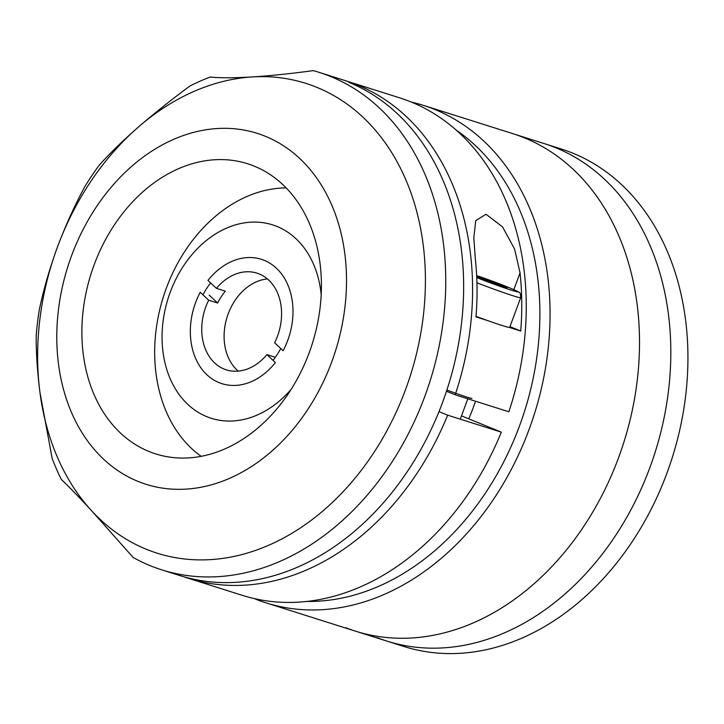 <?xml version="1.0" encoding="UTF-8"?>
<svg xmlns="http://www.w3.org/2000/svg" width="724" height="724" viewBox="0 0 724 724"><rect width="100%" height="100%" fill="white"/><g stroke="black" fill="none" stroke-linecap="round" stroke-linejoin="round"><path stroke-width="1.09" d="M321.175 294.55A101.46 77.332 -72.4 0 0 276.251 226.16A101.46 77.332 -72.4 0 0 169.832 293.311A101.46 77.332 -72.4 0 0 207.553 416.97A101.46 77.332 -72.4 0 0 291.202 389.268M202.946 294.831A60.87 46.399 107.6 0 1 210.639 282.966M411.422 102.111A260.893 198.865 107.6 0 1 423.477 105.387L544.231 143.596A260.893 198.865 107.6 0 1 553.833 146.999A260.893 198.865 107.6 0 1 653.03 458.69A260.893 198.865 107.6 0 1 386.797 641.066A260.893 198.865 107.6 0 1 377.186 637.663M570.946 152.42A260.893 198.865 107.6 0 1 670.143 464.102A260.893 198.865 107.6 0 1 403.901 646.478L386.797 641.066A260.893 198.865 107.6 0 0 653.03 458.69A260.893 198.865 107.6 0 0 553.833 146.999A260.893 198.865 107.6 0 0 544.231 143.596L561.344 149.017A260.893 198.865 107.6 0 1 570.946 152.42M201.191 456.337A144.936 110.482 107.6 0 1 163.398 296.722A144.936 110.482 107.6 0 1 286.143 187.914M280.749 348.497A60.87 46.399 107.6 0 1 273.02 360.335M216.404 288.351A50.725 38.671 -72.4 0 1 256.966 273.129A50.725 38.671 -72.4 0 1 274.631 342.778L283.102 350.697A65.223 49.712 -72.4 0 0 261.337 259.31A65.223 49.712 -72.4 0 0 207.933 280.441L216.404 288.351L225.345 291.184A50.725 38.671 107.6 0 0 221.191 296.831A50.725 38.671 107.6 0 0 217.634 303.03L208.693 300.207A50.725 38.671 -72.4 0 0 226.359 369.855A50.725 38.671 -72.4 0 0 266.921 354.624L275.328 357.285M267.428 278.939A50.725 38.671 -72.4 0 0 234.603 301.075A50.725 38.671 -72.4 0 0 238.259 371.113M208.693 300.207L200.222 292.288A65.223 49.712 -72.4 0 0 221.978 383.675A65.223 49.712 -72.4 0 0 275.392 362.543L266.921 354.624M209.164 295.111L217.634 303.03M306.949 601.445A253.644 193.344 -72.4 0 0 524.619 411.042A253.644 193.344 -72.4 0 0 456.129 130.067M423.477 105.387A260.893 198.865 107.6 0 1 435.187 109.632A260.893 198.865 107.6 0 1 531.796 421.875A260.893 198.865 107.6 0 1 266.043 602.857A260.893 198.865 107.6 0 1 254.332 598.612A260.893 198.865 107.6 0 1 254.296 598.594M148.9 451.45A152.185 116.003 107.6 0 1 92.545 269.301A152.185 116.003 107.6 0 1 247.572 163.733A152.185 116.003 107.6 0 1 254.396 166.212A152.185 116.003 107.6 0 1 310.759 348.353A152.185 116.003 107.6 0 1 155.732 453.921A152.185 116.003 107.6 0 1 148.9 451.45M265.455 136.329A184.077 140.311 107.6 0 1 333.619 356.633A184.077 140.311 107.6 0 1 146.112 484.32A184.077 140.311 107.6 0 1 137.85 481.333A184.077 140.311 107.6 0 1 69.685 261.02A184.077 140.311 107.6 0 1 257.192 133.334A184.077 140.311 107.6 0 1 265.455 136.329M475.514 401.232A188.421 143.624 107.6 0 1 468.754 418.825M266.043 602.857L355.493 631.156A260.893 198.865 107.6 0 0 621.726 448.78A260.893 198.865 107.6 0 0 522.529 137.089A260.893 198.865 107.6 0 0 512.927 133.696A260.893 198.865 107.6 0 1 524.638 137.94A260.893 198.865 107.6 0 1 621.246 450.183A260.893 198.865 107.6 0 1 355.493 631.156A260.893 198.865 107.6 0 1 345.882 627.762M146.103 549.181A246.395 187.815 -72.4 0 0 405.567 389.539A246.395 187.815 -72.4 0 0 316.913 87.369A246.395 187.815 -72.4 0 0 252.233 76.925A246.395 187.815 -72.4 0 0 137.913 127.46A246.395 187.815 -72.4 0 0 57.449 247.02C65.513 225.598 74.681 205.381 84.961 186.367A260.893 198.865 107.6 0 1 99.161 165.262C109.369 153.841 122.284 141.243 137.913 127.46C154.022 113.541 171.371 99.713 189.96 85.975A260.893 198.865 107.6 0 1 210.141 77.052C220.476 78.065 234.504 78.02 252.233 76.925C270.532 75.767 290.867 73.667 313.221 70.626A260.893 198.865 107.6 0 1 319.166 72.373A260.893 198.865 107.6 0 1 330.877 76.617A260.893 198.865 107.6 0 1 427.486 388.869A260.893 198.865 107.6 0 1 161.733 569.842A260.893 198.865 107.6 0 1 150.022 565.598A260.893 198.865 107.6 0 1 133.162 557.462L91.722 510.891A246.395 187.815 -72.4 0 0 146.103 549.181M161.733 569.842L179.624 575.499A260.893 198.865 -72.4 0 0 445.378 394.526A260.893 198.865 -72.4 0 0 348.769 82.283L357.71 85.106A260.893 198.865 107.6 0 1 455.188 394.797L446.491 391.232M438.997 411.63L447.658 415.169A260.893 198.865 107.6 0 1 188.566 578.331A260.893 198.865 107.6 0 1 184.113 576.847M447.658 415.169L501.325 432.156A260.893 198.865 107.6 0 1 242.232 595.318L188.566 578.331M319.166 72.373L399.666 97.849A260.893 198.865 107.6 0 1 411.377 102.093A260.893 198.865 107.6 0 1 508.854 411.784L455.188 394.797M487.297 320.461L475.985 316.877A260.893 198.865 -72.4 0 0 475.324 258.739L473.813 237.707L475.768 220.621L486.048 214.259L502.546 226.911L514.574 248.993L520.049 272.894A260.893 198.865 107.6 0 1 520.71 331.031L509.406 327.456M501.325 432.156L461.514 415.857M61.314 479.424A260.893 198.865 107.6 0 1 52.173 458.491L39.938 392.345C37.286 371.05 36.037 352.099 36.2 335.493A260.893 198.865 107.6 0 1 39.286 309.836C43.521 289.663 49.576 268.722 57.449 247.02A246.395 187.815 -72.4 0 0 39.938 392.345A246.395 187.815 -72.4 0 0 91.722 510.891C79.378 497.442 69.242 486.953 61.314 479.424M357.348 86.102L357.71 85.106M446.898 390.01A21.738 0.878 20.3 0 0 471.858 398.327M509.968 326.633L520.71 331.031M476.935 282.776A32.607 1.321 -159.7 0 0 520.674 297.673L509.687 327.384A32.607 1.321 -159.7 0 1 476.03 316.343M476.7 276.432L501.985 285.383L507.062 287.944L496.736 284.677L476.7 276.514M486.166 280.677L486.582 279.564M501.669 286.242L501.985 285.383M520.049 272.894L513.85 289.645M476.754 277.618A28.082 1.14 20.3 0 0 512.474 290.541A28.082 1.14 20.3 0 0 508.99 287.6A28.082 1.14 20.3 0 0 476.654 275.582L509.135 287.654C516.284 290.632 519.751 292.324 519.533 292.74C520.094 292.243 520.484 293.89 520.674 297.673M460.283 419.169L467.822 398.797M355.493 631.156L386.797 641.066"/></g></svg>
